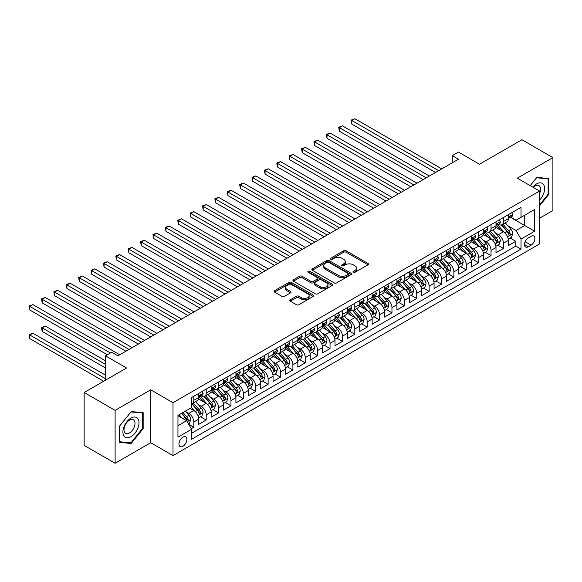 <?xml version="1.0" encoding="UTF-8"?>
<svg xmlns="http://www.w3.org/2000/svg" width="582" height="582" viewBox="0 0 582 582"><rect width="100%" height="100%" fill="white"/><g stroke="black" fill="none" stroke-linecap="round" stroke-linejoin="round"><path stroke-width="0.87" d="M353.361 272.289A1.2 0.698 0 0 0 355.064 272.289L367.977 264.832A1.717 0.989 0 0 0 368.479 264.126A1.717 0.989 0 0 0 367.977 263.428L346.094 250.791A1.717 0.989 0 0 0 343.664 250.791L330.751 258.248A1.2 0.698 0 0 0 330.394 258.743A1.2 0.698 0 0 0 330.751 259.23A1.2 0.698 0 0 0 332.453 259.23L334.119 258.27A5.5 3.179 0 0 1 341.903 258.27L343.729 259.317A5.5 3.179 0 0 1 345.337 261.565A5.5 3.179 0 0 1 343.729 263.813L342.056 264.781A1.2 0.698 0 0 0 341.699 265.268A1.2 0.698 0 0 0 342.056 265.763A1.2 0.698 0 0 0 343.758 265.763L345.424 264.795A5.5 3.179 0 0 1 353.209 264.795L355.035 265.85A5.5 3.179 0 0 1 356.642 268.091A5.5 3.179 0 0 1 355.035 270.339L353.361 271.307A1.2 0.698 0 0 0 353.005 271.794A1.2 0.698 0 0 0 353.361 272.289L353.361 271.307M182.915 446.299A5.602 3.237 120 0 0 186.575 441.36A5.602 3.237 120 0 0 185.716 436.871A5.602 3.237 120 0 0 182.915 437.147A5.602 3.237 120 0 0 179.256 442.087A5.602 3.237 120 0 0 180.114 446.576A5.602 3.237 120 0 0 182.915 446.299M290.302 299.781A1.717 0.989 0 0 0 289.792 300.487A1.717 0.989 0 0 0 290.302 301.185L296.442 304.728A1.717 0.989 0 0 0 298.872 304.728L313.211 296.449A1.717 0.989 0 0 0 313.72 295.743A1.717 0.989 0 0 0 313.211 295.045L291.335 282.408A1.717 0.989 0 0 0 288.905 282.408L274.558 290.694A1.717 0.989 0 0 0 274.057 291.393A1.717 0.989 0 0 0 274.558 292.099L281.972 296.376A1.717 0.989 0 0 0 284.402 296.376L290.542 292.833A1.717 0.989 0 0 0 291.044 292.135A1.717 0.989 0 0 0 290.542 291.429L286.868 289.305A4.598 2.655 0 0 1 285.522 287.428A4.598 2.655 0 0 1 288.359 284.976A4.598 2.655 0 0 1 293.372 285.551L307.776 293.866A4.598 2.655 0 0 1 309.122 295.743A4.598 2.655 0 0 1 306.285 298.202A4.598 2.655 0 0 1 301.272 297.62L298.872 296.238A1.717 0.989 0 0 0 296.442 296.238L290.302 299.781L290.302 301.185L296.442 297.664L296.442 296.238M539.587 218.214L552.9 210.524L552.9 157.613L521.938 139.738L479.524 164.226L458.471 152.077L452.279 155.649L458.471 159.221L117.899 355.849L111.708 352.277L105.509 355.849L105.509 380.162M115.112 410.368L115.112 463.279L150.716 442.727L150.716 389.816L115.112 410.368L84.15 392.494L126.563 368.006L105.509 355.849M150.716 389.816L173.007 402.686L539.587 191.042L539.587 243.953L173.007 455.597L173.007 402.686M552.9 157.613L517.296 178.172L539.587 191.042M334.243 282.903A1.717 0.989 0 0 0 336.672 282.903L351.019 274.624A1.717 0.989 0 0 0 351.521 273.918A1.717 0.989 0 0 0 351.019 273.22L329.136 260.583A1.717 0.989 0 0 0 326.706 260.583L312.359 268.862A1.717 0.989 0 0 0 311.857 269.568A1.717 0.989 0 0 0 312.359 270.266L334.243 282.903M308.649 272.551A1.2 0.698 0 0 1 309.871 272.718L332.096 285.544L317.772 293.815A1.717 0.989 0 0 1 315.342 293.815L293.459 281.186L299.599 277.665L299.599 276.232L293.459 279.782A1.717 0.989 0 0 0 292.957 280.48A1.717 0.989 0 0 0 293.459 281.186L293.459 279.782M299.599 277.665A1.717 0.989 0 0 1 302.029 277.665L302.029 276.232A1.717 0.989 0 0 0 299.599 276.232M302.029 276.232L310.904 281.361A1.717 0.989 0 0 0 313.334 281.361L317.408 279.004A1.717 0.989 0 0 0 317.91 278.305A1.717 0.989 0 0 0 317.408 277.607L308.169 272.267A1.2 0.698 0 0 1 307.82 271.779A1.2 0.698 0 0 1 308.562 271.139A1.2 0.698 0 0 1 309.871 271.285L332.118 284.132A1.717 0.989 0 0 1 332.62 284.831A1.717 0.989 0 0 1 332.118 285.536L332.118 284.132M115.112 463.279L84.15 445.405L84.15 392.494M191.245 428.694L193.813 427.21L188.677 424.242M185.753 411.612L188.859 413.409A7.006 4.045 60 0 1 193.813 421.986L198.768 419.127L198.768 424.351L206.195 420.058L200.564 416.807M198.135 404.461L201.241 406.258A7.006 4.045 60 0 1 206.195 414.842L211.15 411.983L211.15 417.199L218.585 412.907L212.947 409.655M210.517 397.317L213.63 399.107A7.006 4.045 60 0 1 218.585 407.691L223.539 404.832L223.539 410.048L230.967 405.756L225.329 402.504M222.906 390.166L226.012 391.962A7.006 4.045 60 0 1 230.967 400.54L235.921 397.681L235.921 402.897L243.349 398.612L237.718 395.353M235.288 383.014L238.394 384.811A7.006 4.045 60 0 1 243.349 393.388L248.303 390.529L248.303 395.745L255.738 391.46L250.1 388.209M247.67 375.863L250.784 377.66A7.006 4.045 60 0 1 255.738 386.237L260.692 383.378L260.692 388.601L268.12 384.309L262.482 381.057M260.059 368.712L263.166 370.508A7.006 4.045 60 0 1 268.12 379.086L273.074 376.227L273.074 381.45L280.502 377.158L274.871 373.906M272.441 361.56L275.548 363.357A7.006 4.045 60 0 1 280.502 371.942L285.456 369.083L285.456 374.299L292.892 370.007L287.253 366.755M284.824 354.416L287.937 356.206A7.006 4.045 60 0 1 292.892 364.79L297.846 361.931L297.846 367.147L305.274 362.855L299.635 359.603M297.213 347.265L300.319 349.062A7.006 4.045 60 0 1 305.274 357.639L310.228 354.78L310.228 359.996L317.656 355.711L312.025 352.452M309.595 340.114L312.701 341.91A7.006 4.045 60 0 1 317.656 350.488L322.61 347.629L322.61 352.852L330.045 348.56L324.407 345.308M321.977 332.962L325.091 334.759A7.006 4.045 60 0 1 330.045 343.336L334.999 340.477L334.999 345.701L342.427 341.408L336.789 338.157M334.366 325.811L337.473 327.608A7.006 4.045 60 0 1 342.427 336.192L347.381 333.326L347.381 338.549L354.809 334.257L349.178 331.005M346.748 318.66L349.855 320.456A7.006 4.045 60 0 1 354.809 329.041L359.763 326.182L359.763 331.398L367.198 327.106L361.56 323.854M359.13 311.516L362.244 313.305A7.006 4.045 60 0 1 367.198 321.89L372.153 319.031L372.153 324.247L379.58 319.954L373.942 316.703M371.52 304.364L374.626 306.161A7.006 4.045 60 0 1 379.58 314.738L384.535 311.879L384.535 317.095L391.962 312.81L386.332 309.551M383.902 297.213L387.008 299.01A7.006 4.045 60 0 1 391.962 307.587L396.917 304.728L396.917 309.951L404.352 305.659L398.714 302.407M396.284 290.062L399.398 291.858A7.006 4.045 60 0 1 404.352 300.436L409.299 297.577L409.299 302.8L416.734 298.508L411.096 295.256M408.673 282.91L411.78 284.707A7.006 4.045 60 0 1 416.734 293.292L421.688 290.425L421.688 295.649L429.116 291.356L423.485 288.105M421.055 275.766L424.162 277.556A7.006 4.045 60 0 1 429.116 286.14L434.07 283.281L434.07 288.497L441.505 284.205L435.867 280.953M433.437 268.615L436.551 270.404A7.006 4.045 60 0 1 441.505 278.989L446.452 276.13L446.452 281.346L453.887 277.061L448.249 273.802M445.827 261.464L448.933 263.26A7.006 4.045 60 0 1 453.887 271.838L458.842 268.979L458.842 274.195L466.269 269.91L460.638 266.651M458.209 254.312L461.315 256.109A7.006 4.045 60 0 1 466.269 264.686L471.224 261.827L471.224 267.051L478.659 262.758L473.021 259.507M470.591 247.161L473.704 248.958A7.006 4.045 60 0 1 478.659 257.535L483.606 254.676L483.606 259.899L491.041 255.607L485.403 252.355M482.98 240.01L486.086 241.806A7.006 4.045 60 0 1 491.041 250.391L495.995 247.525L495.995 252.748L503.423 248.456L503.423 243.24A7.006 4.045 -120 0 0 498.468 234.655L495.362 232.865M497.792 245.204L503.423 248.456M198.768 419.127A7.006 4.045 -120 0 0 193.813 410.55L190.096 408.404M211.15 411.983A7.006 4.045 -120 0 0 206.195 403.399L198.542 398.976M223.539 404.832A7.006 4.045 -120 0 0 218.585 396.247L210.924 391.824M235.921 397.681A7.006 4.045 -120 0 0 230.967 389.096L223.306 384.68M248.303 390.529A7.006 4.045 -120 0 0 243.349 381.952L235.695 377.529M260.692 383.378A7.006 4.045 -120 0 0 255.738 374.801L248.078 370.378M273.074 376.227A7.006 4.045 -120 0 0 268.12 367.649L260.46 363.226M285.456 369.083A7.006 4.045 -120 0 0 280.502 360.498L272.849 356.075M297.846 361.931A7.006 4.045 -120 0 0 292.892 353.347L285.231 348.924M310.228 354.78A7.006 4.045 -120 0 0 305.274 346.195L297.613 341.78M322.61 347.629A7.006 4.045 -120 0 0 317.656 339.051L309.995 334.628M334.999 340.477A7.006 4.045 -120 0 0 330.045 331.9L322.384 327.477M347.381 333.326A7.006 4.045 -120 0 0 342.427 324.749L334.766 320.326M359.763 326.182A7.006 4.045 -120 0 0 354.809 317.597L347.148 313.174M372.153 319.031A7.006 4.045 -120 0 0 367.198 310.446L359.538 306.023M384.535 311.879A7.006 4.045 -120 0 0 379.58 303.295L371.92 298.879M396.917 304.728A7.006 4.045 -120 0 0 391.962 296.151L384.302 291.728M409.299 297.577A7.006 4.045 -120 0 0 404.352 288.999L396.691 284.576M421.688 290.425A7.006 4.045 -120 0 0 416.734 281.848L409.073 277.425M434.07 283.281A7.006 4.045 -120 0 0 429.116 274.697L421.455 270.274M446.452 276.13A7.006 4.045 -120 0 0 441.505 267.545L433.845 263.129M458.842 268.979A7.006 4.045 -120 0 0 453.887 260.394L446.227 255.978M471.224 261.827A7.006 4.045 -120 0 0 466.269 253.25L458.609 248.827M483.606 254.676A7.006 4.045 -120 0 0 478.659 246.099L470.998 241.675M495.995 247.525A7.006 4.045 -120 0 0 491.041 238.947L483.38 234.524M531.039 236.299L528.318 237.878A5.427 3.136 120 0 0 524.768 242.658A5.427 3.136 120 0 0 525.604 247.008A5.427 3.136 120 0 0 528.318 246.739L531.039 245.168A5.427 3.136 120 0 0 534.589 240.381A5.427 3.136 120 0 0 533.759 236.03A5.427 3.136 120 0 0 531.039 236.299M177.961 425.711L186.633 420.706L191.587 429.283L191.587 439.294L521.014 249.103L521.014 239.093L516.059 230.508L507.744 225.714M191.587 429.283L177.961 437.147L177.961 415.41L191.587 407.546L191.587 397.535L521.014 207.345L521.014 217.355L534.632 209.491L534.632 231.229L521.014 239.093M201.176 395.927L201.241 395.964A7.006 4.045 60 0 0 204.748 396.313L209.702 393.447A7.006 4.045 -120 0 0 211.15 390.246L211.15 386.237M213.565 388.776L213.63 388.812A7.006 4.045 60 0 0 217.13 389.162L222.084 386.303A7.006 4.045 -120 0 0 223.539 383.094L223.539 379.086M225.947 381.625L226.012 381.661A7.006 4.045 60 0 0 229.519 382.01L234.466 379.151A7.006 4.045 -120 0 0 235.921 375.943L235.921 371.942M238.329 374.473L238.394 374.51A7.006 4.045 60 0 0 241.901 374.859L246.855 372A7.006 4.045 -120 0 0 248.303 368.792L248.303 364.79M250.718 367.322L250.784 367.366A7.006 4.045 60 0 0 254.283 367.708L259.237 364.849A7.006 4.045 -120 0 0 260.692 361.64L260.692 357.639M263.1 360.178L263.166 360.214A7.006 4.045 60 0 0 266.672 360.556L271.619 357.697A7.006 4.045 -120 0 0 273.074 354.496L273.074 350.488M275.482 353.027L275.548 353.063A7.006 4.045 60 0 0 279.054 353.412L284.009 350.553A7.006 4.045 -120 0 0 285.456 347.345L285.456 343.336M287.872 345.875L287.937 345.912A7.006 4.045 60 0 0 291.437 346.261L296.391 343.402A7.006 4.045 -120 0 0 297.846 340.194L297.846 336.185M300.254 338.724L300.319 338.76A7.006 4.045 60 0 0 303.819 339.11L308.773 336.25A7.006 4.045 -120 0 0 310.228 333.042L310.228 329.041M312.636 331.573L312.701 331.609A7.006 4.045 60 0 0 316.208 331.958L321.162 329.099A7.006 4.045 -120 0 0 322.61 325.891L322.61 321.89M325.025 324.421L325.091 324.465A7.006 4.045 60 0 0 328.59 324.807L333.544 321.948A7.006 4.045 -120 0 0 334.999 318.74L334.999 314.738M337.407 317.277L337.473 317.314A7.006 4.045 60 0 0 340.972 317.656L345.926 314.797A7.006 4.045 -120 0 0 347.381 311.596L347.381 307.587M349.789 310.126L349.855 310.162A7.006 4.045 60 0 0 353.361 310.512L358.316 307.652A7.006 4.045 -120 0 0 359.763 304.444L359.763 300.436M362.179 302.975L362.244 303.011A7.006 4.045 60 0 0 365.743 303.36L370.698 300.501A7.006 4.045 -120 0 0 372.153 297.293L372.153 293.284M374.561 295.823L374.626 295.86A7.006 4.045 60 0 0 378.125 296.209L383.08 293.35A7.006 4.045 -120 0 0 384.535 290.142L384.535 286.14M386.943 288.672L387.008 288.708A7.006 4.045 60 0 0 390.515 289.058L395.469 286.199A7.006 4.045 -120 0 0 396.917 282.99L396.917 278.989M399.332 281.521L399.398 281.564A7.006 4.045 60 0 0 402.897 281.906L407.851 279.047A7.006 4.045 -120 0 0 409.299 275.839L409.299 271.838M411.714 274.377L411.78 274.413A7.006 4.045 60 0 0 415.279 274.762L420.233 271.896A7.006 4.045 -120 0 0 421.688 268.695L421.688 264.686M424.096 267.225L424.162 267.262A7.006 4.045 60 0 0 427.668 267.611L432.622 264.752A7.006 4.045 -120 0 0 434.07 261.544L434.07 257.535M436.485 260.074L436.551 260.11A7.006 4.045 60 0 0 440.05 260.46L445.004 257.6A7.006 4.045 -120 0 0 446.452 254.392L446.452 250.384M448.868 252.923L448.933 252.959A7.006 4.045 60 0 0 452.432 253.308L457.387 250.449A7.006 4.045 -120 0 0 458.842 247.241L458.842 243.24M461.25 245.771L461.315 245.808A7.006 4.045 60 0 0 464.822 246.157L469.776 243.298A7.006 4.045 -120 0 0 471.224 240.09L471.224 236.088M473.639 238.627L473.704 238.664A7.006 4.045 60 0 0 477.204 239.006L482.158 236.147A7.006 4.045 -120 0 0 483.606 232.938L483.606 228.937M486.021 231.476L486.086 231.512A7.006 4.045 60 0 0 489.586 231.862L494.54 228.995A7.006 4.045 -120 0 0 495.995 225.794L495.995 221.786M191.587 433.284L515.812 246.099L515.812 241.304L508.377 245.597L508.377 240.381A7.006 4.045 -120 0 0 503.423 231.796L495.762 227.373M498.403 224.325L498.468 224.361A7.006 4.045 -120 0 0 501.975 224.71A7.006 4.045 -120 0 0 503.423 221.502L503.423 217.493M501.975 224.71L506.929 221.851A7.006 4.045 -120 0 0 508.377 218.643L508.377 214.634M193.813 396.247L193.813 400.256A7.006 4.045 60 0 1 192.366 403.457A7.006 4.045 60 0 1 191.587 403.741M192.366 403.457L197.313 400.598A7.006 4.045 -120 0 0 198.768 397.39L198.768 393.388M206.195 389.096L206.195 393.105A7.006 4.045 60 0 1 204.748 396.313M218.585 381.952L218.585 385.953A7.006 4.045 60 0 1 217.13 389.162M230.967 374.801L230.967 378.802A7.006 4.045 60 0 1 229.519 382.01M243.349 367.649L243.349 371.651A7.006 4.045 60 0 1 241.901 374.859M255.738 360.498L255.738 364.499A7.006 4.045 60 0 1 254.283 367.708M268.12 353.347L268.12 357.355A7.006 4.045 60 0 1 266.672 360.556M280.502 346.195L280.502 350.204A7.006 4.045 60 0 1 279.054 353.412M292.892 339.051L292.892 343.053A7.006 4.045 60 0 1 291.437 346.261M305.274 331.9L305.274 335.901A7.006 4.045 60 0 1 303.819 339.11M317.656 324.749L317.656 328.75A7.006 4.045 60 0 1 316.208 331.958M330.045 317.597L330.045 321.599A7.006 4.045 60 0 1 328.59 324.807M342.427 310.446L342.427 314.455A7.006 4.045 60 0 1 340.972 317.656M354.809 303.295L354.809 307.303A7.006 4.045 60 0 1 353.361 310.512M367.198 296.151L367.198 300.152A7.006 4.045 60 0 1 365.743 303.36M379.58 288.999L379.58 293.001A7.006 4.045 60 0 1 378.125 296.209M391.962 281.848L391.962 285.849A7.006 4.045 60 0 1 390.515 289.058M404.352 274.697L404.352 278.698A7.006 4.045 60 0 1 402.897 281.906M416.734 267.545L416.734 271.554A7.006 4.045 60 0 1 415.279 274.762M429.116 260.394L429.116 264.403A7.006 4.045 60 0 1 427.668 267.611M441.505 253.25L441.505 257.251A7.006 4.045 60 0 1 440.05 260.46M453.887 246.099L453.887 250.1A7.006 4.045 60 0 1 452.432 253.308M466.269 238.947L466.269 242.949A7.006 4.045 60 0 1 464.822 246.157M478.659 231.796L478.659 235.805A7.006 4.045 60 0 1 477.204 239.006M491.041 224.645L491.041 228.653A7.006 4.045 60 0 1 489.586 231.862M491.041 250.391L491.041 255.607M478.659 257.535L478.659 262.758M466.269 264.686L466.269 269.91M453.887 271.838L453.887 277.061M441.505 278.989L441.505 284.205M429.116 286.14L429.116 291.356M416.734 293.292L416.734 298.508M404.352 300.436L404.352 305.659M391.962 307.587L391.962 312.81M379.58 314.738L379.58 319.954M367.198 321.89L367.198 327.106M354.809 329.041L354.809 334.257M342.427 336.192L342.427 341.408M330.045 343.336L330.045 348.56M317.656 350.488L317.656 355.711M305.274 357.639L305.274 362.855M292.892 364.79L292.892 370.007M280.502 371.942L280.502 377.158M268.12 379.086L268.12 384.309M255.738 386.237L255.738 391.46M243.349 393.388L243.349 398.612M230.967 400.54L230.967 405.756M218.585 407.691L218.585 412.907M206.195 414.842L206.195 420.058M193.813 421.986L193.813 427.21M186.633 420.706L177.961 415.701M516.059 230.508L524.724 225.503L524.724 215.209L534.632 209.491M510.545 217.319L534.632 231.229M510.792 217.173L516.059 220.214L521.014 217.355M150.716 442.727L173.007 455.597M452.279 155.649L452.279 162.8M510.174 238.053L515.812 241.304M515.812 246.099L521.014 249.103M539.587 205.832L548.753 194.432L548.753 178.499L536.8 177.43L530.209 185.629M119.259 442.4L131.212 443.462L143.157 428.599L143.157 412.667L131.212 411.598L119.259 426.461L119.259 442.4M548.135 194.075L548.753 194.432M142.539 428.243L143.157 428.599M129.946 442.735L131.212 443.462M353.841 272.456L355.035 271.772A5.5 3.179 0 0 0 356.642 269.524L356.642 268.091M345.337 261.565L345.337 262.999A5.5 3.179 0 0 1 343.729 265.239L342.536 265.93M367.977 263.428L367.977 264.832L346.094 252.224A1.717 0.989 0 0 0 343.664 252.224L331.231 259.405M350.997 274.631L329.136 262.016A1.717 0.989 0 0 0 326.706 262.016L312.389 270.281M347.978 274.413A1.2 0.698 0 0 0 348.334 273.918A1.2 0.698 0 0 0 347.978 273.431L328.772 262.337A1.2 0.698 0 0 0 327.069 262.337L325.309 263.355A5.5 3.179 0 0 0 323.701 265.603A5.5 3.179 0 0 0 325.309 267.851L338.44 275.424A5.5 3.179 0 0 0 346.217 275.424L347.978 274.413L347.978 275.839A1.2 0.698 0 0 0 348.334 275.351L348.334 273.918M323.701 265.603L323.701 267.029A5.5 3.179 0 0 0 325.309 269.277L325.309 267.851M347.978 275.839L346.217 276.857A5.5 3.179 0 0 1 338.44 276.857L325.309 269.277M302.029 277.665L310.904 282.787A1.717 0.989 0 0 0 313.334 282.787L317.408 280.437A1.717 0.989 0 0 0 317.91 279.738L317.91 278.305M320.115 286.671A4.598 2.655 0 0 0 325.127 287.253A4.598 2.655 0 0 0 327.964 284.794A4.598 2.655 0 0 0 326.618 282.917L321.54 279.993A1.717 0.989 0 0 0 319.111 279.993L315.037 282.343A1.717 0.989 0 0 0 314.535 283.041A1.717 0.989 0 0 0 315.037 283.747L320.115 286.671L320.115 288.105A4.598 2.655 0 0 0 325.127 288.679A4.598 2.655 0 0 0 327.964 286.228L327.964 284.794M314.535 283.041L314.535 284.474A1.717 0.989 0 0 0 315.037 285.173L315.037 283.747M320.115 288.105L315.037 285.173M309.122 295.743L309.122 297.176A4.598 2.655 0 0 1 306.285 299.628A4.598 2.655 0 0 1 301.272 299.053L298.872 297.664A1.717 0.989 0 0 0 296.442 297.664M285.522 287.428L285.522 288.861A4.598 2.655 0 0 0 286.868 290.738L286.868 289.305M290.52 292.848L286.868 290.738M313.189 296.464L291.335 283.841A1.717 0.989 0 0 0 288.905 283.841L274.58 292.106M508.275 239.151L511.476 237.303L512.713 233.724A4.641 2.677 -120 0 0 510.901 229.366L505.249 222.819M504.114 232.247L497.646 224.761M500.433 230.072L496.679 225.721A11.123 6.424 -120 0 0 496.337 225.336M351.775 152.68L410.79 186.749L327.011 138.378L327.011 134.806L330.103 133.016L416.981 183.177M501.342 224.958L507.068 231.585A4.641 2.677 60 0 1 508.719 234.786C509.417 235.717 509.912 235.434 510.203 233.928A4.641 2.677 -120 0 0 508.552 230.727L502.892 224.179M501.677 224.848L507.831 231.971A2.364 1.368 60 0 1 508.421 232.895L510.203 233.928M508.719 234.786L509.061 235.332M511.658 212.743L512.713 214.562A4.641 2.677 60 0 1 511.753 216.62L509.396 217.974A4.641 2.677 -120 0 0 510.203 216.911L510.108 216.497M438.653 170.664L351.775 120.503L354.875 118.721L441.753 168.875M508.53 218.192L508.552 218.192A4.641 2.677 -120 0 0 509.396 217.974M509.606 216.562L510.203 216.911C509.912 216.206 509.417 216.497 508.719 217.763A4.641 2.677 60 0 1 508.377 218.425M435.554 172.454L351.775 124.082L351.775 120.503L351.099 120.11L354.875 118.721M351.775 124.082L351.099 120.11M539.587 200.077A11.385 6.569 120 0 0 544.454 186.873A11.385 6.569 120 0 0 536.553 183.927A11.385 6.569 120 0 0 532.821 187.135M539.587 193.45A7.792 4.503 120 0 0 538.983 185.629A7.792 4.503 120 0 0 535.084 186.014A7.792 4.503 120 0 0 533.287 187.404M530.238 185.643L536.553 177.786L548.135 178.82L548.135 194.257L539.587 204.886M547.364 178.376L548.135 178.82M137.934 428.01A11.385 6.569 120 0 0 134.988 417.018A11.385 6.569 120 0 0 123.988 426.766A11.385 6.569 120 0 0 126.934 437.759A11.385 6.569 120 0 0 137.934 428.01M134.267 426.97A7.792 4.503 120 0 0 133.394 419.789A7.792 4.503 120 0 0 124.723 426.119A7.792 4.503 120 0 0 125.603 433.292A7.792 4.503 120 0 0 134.267 426.97M119.383 441.796L119.383 426.351L130.965 411.947L142.539 412.98L142.539 428.425L130.965 442.829L119.259 441.723M141.775 412.543L142.539 412.98M495.886 246.302L499.087 244.455L500.331 240.875A4.641 2.677 -120 0 0 498.519 236.518L492.859 229.97M491.725 239.398L485.264 231.912M488.051 237.223L484.297 232.873A11.123 6.424 -120 0 0 483.948 232.487M339.393 159.832L398.401 193.901L314.622 145.529L314.622 141.957L317.721 140.167L404.599 190.329M488.96 232.109L494.678 238.736A4.641 2.677 60 0 1 496.337 241.93C497.035 242.869 497.53 242.578 497.821 241.079A4.641 2.677 -120 0 0 496.17 237.878L490.51 231.33M489.295 232L495.442 239.122A2.364 1.368 60 0 1 496.039 240.046L497.821 241.079M496.337 241.93L496.672 242.483M483.504 253.454L486.705 251.606L487.942 248.027A4.641 2.677 -120 0 0 486.137 243.669L480.477 237.121M479.342 246.55L472.875 239.064M475.661 244.367L471.907 240.024A11.123 6.424 -120 0 0 471.566 239.638M327.011 166.983L386.019 201.052L302.24 152.68L302.24 149.108L305.332 147.319L392.21 197.48M476.571 239.26L482.296 245.888A4.641 2.677 60 0 1 483.955 249.081C484.646 250.02 485.141 249.729 485.439 248.223A4.641 2.677 -120 0 0 483.78 245.029L478.128 238.475M476.913 239.151L483.06 246.273A2.364 1.368 60 0 1 483.657 247.197L485.439 248.223M483.955 249.081L484.289 249.634M471.122 260.598L474.323 258.75L475.559 255.178A4.641 2.677 -120 0 0 473.748 250.82L468.095 244.265M466.96 253.701L460.493 246.215M463.279 251.519L459.525 247.175A11.123 6.424 -120 0 0 459.183 246.79M314.622 174.134L373.637 208.203L289.858 159.832L289.858 156.26L292.95 154.47L379.828 204.624M464.189 246.412L469.914 253.039A4.641 2.677 60 0 1 471.566 256.233C472.264 257.164 472.759 256.88 473.05 255.374A4.641 2.677 -120 0 0 471.398 252.181L465.738 245.626M464.523 246.302L470.678 253.425A2.364 1.368 60 0 1 471.274 254.349L473.05 255.374M471.566 256.233L471.907 256.786M458.732 267.749L461.933 265.901L463.177 262.329A4.641 2.677 -120 0 0 461.366 257.972L455.706 251.417M454.571 260.852L448.111 253.366M450.897 258.67L447.143 254.327A11.123 6.424 -120 0 0 446.794 253.934M302.24 181.278L361.247 215.355L277.469 166.983L277.469 163.404L280.568 161.621L367.446 211.775M451.807 253.563L457.525 260.183A4.641 2.677 60 0 1 459.183 263.384C459.882 264.315 460.377 264.032 460.668 262.526A4.641 2.677 -120 0 0 459.016 259.332L453.356 252.777M452.141 253.454L458.289 260.569A2.364 1.368 60 0 1 458.885 261.5L460.668 262.526M459.183 263.384L459.518 263.937M499.276 219.894L500.331 221.713A4.641 2.677 60 0 1 499.363 223.772L497.013 225.125A4.641 2.677 -120 0 0 497.821 224.055L497.726 223.648M426.271 177.816L339.393 127.654L342.485 125.865L429.363 176.026M496.148 225.343L496.17 225.343A4.641 2.677 -120 0 0 497.013 225.125M497.224 223.714L497.821 224.055C497.53 223.357 497.035 223.648 496.337 224.914A4.641 2.677 60 0 1 495.995 225.576M423.172 179.598L339.393 131.234L339.393 127.654L338.709 127.262L342.485 125.865M339.393 131.234L338.709 127.262M486.894 227.045L487.942 228.864A4.641 2.677 60 0 1 486.981 230.916L484.631 232.276A4.641 2.677 -120 0 0 485.439 231.207L485.337 230.799M413.882 184.967L326.327 134.413L330.103 133.016M483.766 232.494L483.78 232.494A4.641 2.677 -120 0 0 484.631 232.276M484.835 230.865L485.439 231.207C485.148 230.508 484.653 230.792 483.955 232.065A4.641 2.677 60 0 1 483.606 232.727M327.011 138.378L326.327 134.413M474.505 234.19L475.559 236.016A4.641 2.677 60 0 1 474.599 238.067L472.242 239.428A4.641 2.677 -120 0 0 473.05 238.358L472.955 237.943M401.5 192.111L313.945 141.564L317.721 140.167M471.376 239.646L471.398 239.646A4.641 2.677 -120 0 0 472.242 239.428M472.453 238.009L473.05 238.358C472.759 237.66 472.264 237.943 471.566 239.217A4.641 2.677 60 0 1 471.224 239.879M314.622 145.529L313.945 141.564M462.123 241.341L463.177 243.167A4.641 2.677 60 0 1 462.21 245.218L459.86 246.579A4.641 2.677 -120 0 0 460.668 245.509L460.573 245.095M389.118 199.262L301.556 148.716L305.332 147.319M458.994 246.797L459.016 246.797A4.641 2.677 -120 0 0 459.86 246.579M460.071 245.16L460.668 245.509C460.377 244.811 459.882 245.095 459.183 246.368A4.641 2.677 60 0 1 458.842 247.03M302.24 152.68L301.556 148.716M446.35 274.9L449.551 273.053L450.788 269.481A4.641 2.677 -120 0 0 448.984 265.123L443.324 258.568M442.189 268.004L435.722 260.51M438.508 265.821L434.754 261.478A11.123 6.424 -120 0 0 434.412 261.085M289.858 188.43L348.865 222.499L265.086 174.134L265.086 170.555L268.178 168.765L355.056 218.927M439.417 260.707L445.143 267.334A4.641 2.677 60 0 1 446.801 270.535C447.493 271.467 447.987 271.183 448.286 269.677A4.641 2.677 -120 0 0 446.627 266.476L440.974 259.928M439.759 260.605L445.907 267.72A2.364 1.368 60 0 1 446.503 268.644L448.286 269.677M446.801 270.535L447.136 271.081M449.741 248.492L450.788 250.318A4.641 2.677 60 0 1 449.828 252.37L447.478 253.73A4.641 2.677 -120 0 0 448.286 252.661L448.184 252.246M376.729 206.414L289.174 155.86L292.95 154.47M446.612 253.948L446.627 253.948A4.641 2.677 -120 0 0 447.478 253.73M447.682 252.312L448.286 252.661C447.995 251.962 447.5 252.246 446.801 253.519A4.641 2.677 60 0 1 446.452 254.174M289.858 159.832L289.174 155.86M433.968 282.052L437.169 280.204L438.406 276.625A4.641 2.677 -120 0 0 436.595 272.267L430.942 265.719M429.807 275.148L423.34 267.662M426.126 272.973L422.372 268.622A11.123 6.424 -120 0 0 422.03 268.237M277.469 195.581L336.483 229.65L252.704 181.278L252.704 177.706L255.796 175.917L342.674 226.078M427.035 267.858L432.761 274.486A4.641 2.677 60 0 1 434.412 277.687C435.11 278.618 435.605 278.334 435.896 276.828A4.641 2.677 -120 0 0 434.245 273.627L428.585 267.08M427.37 267.749L433.525 274.871A2.364 1.368 60 0 1 434.121 275.795L435.896 276.828M434.412 277.687L434.754 278.232M437.351 255.643L438.406 257.462A4.641 2.677 60 0 1 437.446 259.521L435.089 260.874A4.641 2.677 -120 0 0 435.896 259.812L435.802 259.397M364.347 213.565L276.792 163.011L280.568 161.621M434.223 261.092L434.245 261.092A4.641 2.677 -120 0 0 435.089 260.874M435.3 259.463L435.896 259.812C435.605 259.106 435.11 259.397 434.412 260.663A4.641 2.677 60 0 1 434.07 261.325M277.469 166.983L276.792 163.011M421.586 289.203L424.78 287.355L426.024 283.776A4.641 2.677 -120 0 0 424.213 279.418L418.553 272.871M417.418 282.299L410.957 274.813M413.744 280.124L409.99 275.773A11.123 6.424 -120 0 0 409.641 275.388M265.086 202.732L324.094 236.801L240.315 188.43L240.315 184.858L243.414 183.068L330.292 233.229M414.653 275.01L420.371 281.637A4.641 2.677 60 0 1 422.03 284.831C422.728 285.769 423.223 285.478 423.514 283.98A4.641 2.677 -120 0 0 421.863 280.779L416.203 274.231M414.988 274.9L421.135 282.023A2.364 1.368 60 0 1 421.732 282.947L423.514 283.98M422.03 284.831L422.365 285.384M424.969 262.795L426.024 264.614A4.641 2.677 60 0 1 425.064 266.672L422.707 268.026A4.641 2.677 -120 0 0 423.514 266.956L423.42 266.549M351.965 220.716L264.403 170.162L268.178 168.765M421.841 268.244L421.863 268.244A4.641 2.677 -120 0 0 422.707 268.026M422.918 266.614L423.514 266.956C423.223 266.258 422.728 266.549 422.03 267.815A4.641 2.677 60 0 1 421.688 268.477M265.086 174.134L264.403 170.162M409.197 296.354L412.398 294.507L413.635 290.927A4.641 2.677 -120 0 0 411.83 286.57L406.171 280.022M405.036 289.45L398.568 281.964M401.354 287.268L397.601 282.925A11.123 6.424 -120 0 0 397.259 282.539M252.704 209.884L311.712 243.953L227.933 195.581L227.933 192.009L231.025 190.219L317.903 240.381M402.264 282.161L407.989 288.788A4.641 2.677 60 0 1 409.648 291.982C410.339 292.921 410.841 292.63 411.132 291.124A4.641 2.677 -120 0 0 409.473 287.93L403.821 281.375M402.606 282.052L408.753 289.174A2.364 1.368 60 0 1 409.35 290.098L411.132 291.124M409.648 291.982L409.983 292.535M412.587 269.946L413.635 271.765A4.641 2.677 60 0 1 412.674 273.816L410.325 275.177A4.641 2.677 -120 0 0 411.132 274.107L411.03 273.7M339.575 227.868L252.021 177.314L255.796 175.917M409.459 275.395L409.473 275.395A4.641 2.677 -120 0 0 410.325 275.177M410.528 273.766L411.132 274.107C410.841 273.409 410.346 273.693 409.648 274.966A4.641 2.677 60 0 1 409.299 275.628M252.704 181.278L252.021 177.314M396.815 303.498L400.016 301.651L401.253 298.079A4.641 2.677 -120 0 0 399.441 293.721L393.788 287.166M392.654 296.602L386.186 289.116M388.972 294.419L385.219 290.076A11.123 6.424 -120 0 0 384.877 289.69M240.315 217.035L299.33 251.104L215.551 202.732L215.551 199.153L218.643 197.371L305.521 247.525M389.882 289.312L395.607 295.94A4.641 2.677 60 0 1 397.259 299.133C397.957 300.065 398.452 299.781 398.743 298.275A4.641 2.677 -120 0 0 397.091 295.081L391.431 288.527M390.216 289.203L396.371 296.325A2.364 1.368 60 0 1 396.968 297.249L398.743 298.275M397.259 299.133L397.601 299.686M400.198 277.09L401.253 278.916A4.641 2.677 60 0 1 400.292 280.968L397.935 282.328A4.641 2.677 -120 0 0 398.743 281.259L398.648 280.844M327.193 235.012L239.638 184.465L243.414 183.068M397.07 282.546L397.091 282.546A4.641 2.677 -120 0 0 397.935 282.328M398.146 280.91L398.743 281.259C398.452 280.56 397.957 280.844 397.259 282.117A4.641 2.677 60 0 1 396.917 282.779M240.315 188.43L239.638 184.465M384.433 310.65L387.627 308.802L388.871 305.23A4.641 2.677 -120 0 0 387.059 300.872L381.399 294.317M380.272 303.753L373.804 296.26M376.59 301.571L372.836 297.227A11.123 6.424 -120 0 0 372.487 296.835M227.933 224.179L286.941 258.255L203.162 209.884L203.162 206.304L206.261 204.522L293.139 254.676M377.5 296.464L383.218 303.084A4.641 2.677 60 0 1 384.877 306.285C385.575 307.216 386.07 306.932 386.361 305.426A4.641 2.677 -120 0 0 384.709 302.233L379.049 295.678M377.834 296.354L383.982 303.469A2.364 1.368 60 0 1 384.578 304.401L386.361 305.426M384.877 306.285L385.211 306.838M387.816 284.242L388.871 286.068A4.641 2.677 60 0 1 387.91 288.119L385.553 289.48A4.641 2.677 -120 0 0 386.361 288.41L386.266 287.995M314.811 242.163L227.249 191.616L231.025 190.219M384.687 289.698L384.709 289.698A4.641 2.677 -120 0 0 385.553 289.48M385.764 288.061L386.361 288.41C386.07 287.712 385.575 287.995 384.877 289.269A4.641 2.677 60 0 1 384.535 289.931M227.933 195.581L227.249 191.616M372.043 317.801L375.244 315.953L376.481 312.381A4.641 2.677 -120 0 0 374.677 308.024L369.017 301.469M367.882 310.904L361.415 303.411M364.201 308.722L360.447 304.379A11.123 6.424 -120 0 0 360.105 303.986M215.551 231.33L274.558 265.399L190.78 217.035L190.78 213.456L193.871 211.666L280.75 261.827M365.11 303.608L370.836 310.235A4.641 2.677 60 0 1 372.495 313.436C373.186 314.367 373.688 314.084 373.979 312.578A4.641 2.677 -120 0 0 372.32 309.377L366.667 302.829M365.452 303.506L371.6 310.621A2.364 1.368 60 0 1 372.196 311.545L373.979 312.578M372.495 313.436L372.829 313.982M375.434 291.393L376.481 293.219A4.641 2.677 60 0 1 375.521 295.27L373.171 296.631A4.641 2.677 -120 0 0 373.979 295.561L373.877 295.147M302.422 249.314L214.867 198.76L218.643 197.371M372.305 296.849L372.32 296.842A4.641 2.677 -120 0 0 373.171 296.631M373.375 295.212L373.979 295.561C373.688 294.863 373.193 295.147 372.495 296.42A4.641 2.677 60 0 1 372.153 297.075M215.551 202.732L214.867 198.76M359.661 324.952L362.862 323.105L364.099 319.525A4.641 2.677 -120 0 0 362.288 315.168L356.635 308.62M355.5 318.048L349.033 310.562M351.819 315.873L348.065 311.523A11.123 6.424 -120 0 0 347.723 311.137M203.162 238.482L262.176 272.551L178.398 224.179L178.398 220.607L181.489 218.817L268.367 268.979M352.728 310.759L358.454 317.386A4.641 2.677 60 0 1 360.105 320.587C360.804 321.519 361.298 321.235 361.597 319.729A4.641 2.677 -120 0 0 359.938 316.528L354.278 309.98M353.063 310.65L359.218 317.772A2.364 1.368 60 0 1 359.814 318.696L361.597 319.729M360.105 320.587L360.447 321.133M363.044 298.544L364.099 300.363A4.641 2.677 60 0 1 363.139 302.422L360.782 303.775A4.641 2.677 -120 0 0 361.597 302.705L361.495 302.298M290.04 256.466L202.485 205.912L206.261 204.522M359.916 303.993L359.938 303.993A4.641 2.677 -120 0 0 360.782 303.775M360.993 302.364L361.597 302.705C361.298 302.007 360.804 302.298 360.105 303.564A4.641 2.677 60 0 1 359.763 304.226M203.162 209.884L202.485 205.912M347.279 332.104L350.473 330.256L351.717 326.677A4.641 2.677 -120 0 0 349.906 322.319L344.246 315.771M343.118 325.2L336.651 317.714M339.437 323.025L335.683 318.674A11.123 6.424 -120 0 0 335.334 318.289M190.78 245.633L249.787 279.702L166.008 231.33L166.008 227.758L169.107 225.969L255.985 276.13M340.346 317.91L346.064 324.538A4.641 2.677 60 0 1 347.723 327.731C348.422 328.67 348.916 328.379 349.207 326.873A4.641 2.677 -120 0 0 347.556 323.679L341.896 317.125M340.681 317.801L346.828 324.923A2.364 1.368 60 0 1 347.425 325.847L349.207 326.873M347.723 327.731L348.058 328.284M350.662 305.695L351.717 307.514A4.641 2.677 60 0 1 350.757 309.573L348.4 310.926A4.641 2.677 -120 0 0 349.207 309.857L349.113 309.449M277.658 263.617L190.096 213.063L193.871 211.666M347.534 311.144L347.556 311.144A4.641 2.677 -120 0 0 348.4 310.926M348.611 309.515L349.207 309.857C348.916 309.158 348.422 309.449 347.723 310.715A4.641 2.677 60 0 1 347.381 311.377M190.78 217.035L190.096 213.063M334.89 339.255L338.091 337.407L339.328 333.828A4.641 2.677 -120 0 0 337.524 329.47L331.864 322.923M330.729 332.351L324.261 324.865M327.048 330.169L323.294 325.825A11.123 6.424 -120 0 0 322.952 325.44M178.398 252.784L237.405 286.853L153.626 238.482L153.626 234.91L156.718 233.12L243.596 283.274M327.957 325.062L333.682 331.689A4.641 2.677 60 0 1 335.341 334.883C336.032 335.821 336.534 335.53 336.825 334.024A4.641 2.677 -120 0 0 335.167 330.831L329.514 324.276M328.299 324.952L334.446 332.075A2.364 1.368 60 0 1 335.043 332.999L336.825 334.024M335.341 334.883L335.676 335.436M338.28 312.847L339.328 314.666A4.641 2.677 60 0 1 338.368 316.717L336.018 318.078A4.641 2.677 -120 0 0 336.825 317.008L336.723 316.601M265.268 270.768L177.714 220.214L181.489 218.817M335.152 318.296L335.167 318.296A4.641 2.677 -120 0 0 336.018 318.078M336.221 316.666L336.825 317.008C336.534 316.31 336.04 316.593 335.341 317.867A4.641 2.677 60 0 1 334.999 318.529M178.398 224.179L177.714 220.214M322.508 346.399L325.709 344.551L326.946 340.979A4.641 2.677 -120 0 0 325.142 336.622L319.482 330.067M318.347 339.502L311.879 332.016M314.666 337.32L310.912 332.977A11.123 6.424 -120 0 0 310.57 332.591M166.008 259.936L225.023 294.005L141.244 245.633L141.244 242.054L144.336 240.271L231.214 290.425M315.575 332.213L321.3 338.84A4.641 2.677 60 0 1 322.952 342.034C323.65 342.965 324.145 342.682 324.443 341.176A4.641 2.677 -120 0 0 322.784 337.982L317.125 331.427M315.91 332.104L322.064 339.226A2.364 1.368 60 0 1 322.661 340.15L324.443 341.176M322.952 342.034L323.294 342.587M325.891 319.991L326.946 321.817A4.641 2.677 60 0 1 325.985 323.868L323.628 325.229A4.641 2.677 -120 0 0 324.443 324.159L324.341 323.745M252.886 277.912L165.332 227.366L169.107 225.969M322.763 325.447L322.784 325.447A4.641 2.677 -120 0 0 323.628 325.229M323.839 323.81L324.443 324.159C324.145 323.461 323.65 323.745 322.952 325.018A4.641 2.677 60 0 1 322.61 325.68M166.008 231.33L165.332 227.366M310.126 353.55L313.32 351.703L314.564 348.131A4.641 2.677 -120 0 0 312.752 343.773L307.092 337.218M305.965 346.654L299.497 339.161M302.284 344.471L298.53 340.128A11.123 6.424 -120 0 0 298.18 339.735M153.626 267.08L212.634 301.156L128.855 252.784L128.855 249.205L131.954 247.423L218.832 297.577M303.193 339.364L308.911 345.984A4.641 2.677 60 0 1 310.57 349.185C311.268 350.117 311.763 349.833 312.054 348.327A4.641 2.677 -120 0 0 310.402 345.133L304.742 338.579M303.528 339.255L309.675 346.37A2.364 1.368 60 0 1 310.271 347.301L312.054 348.327M310.57 349.185L310.904 349.738M313.509 327.142L314.564 328.968A4.641 2.677 60 0 1 313.603 331.02L311.246 332.38A4.641 2.677 -120 0 0 312.054 331.311L311.959 330.896M240.504 285.064L152.942 234.517L156.718 233.12M310.381 332.598L310.402 332.598A4.641 2.677 -120 0 0 311.246 332.38M311.457 330.962L312.054 331.311C311.763 330.612 311.268 330.896 310.57 332.169A4.641 2.677 60 0 1 310.228 332.831M153.626 238.482L152.942 234.517M297.737 360.702L300.938 358.854L302.174 355.282A4.641 2.677 -120 0 0 300.37 350.924L294.71 344.369M293.575 353.805L287.108 346.312M289.894 351.623L286.14 347.272A11.123 6.424 -120 0 0 285.798 346.887M141.244 274.231L200.252 308.3L116.473 259.936L116.473 256.356L119.572 254.567L206.443 304.728M290.804 346.508L296.529 353.136A4.641 2.677 60 0 1 298.188 356.337C298.879 357.268 299.381 356.984 299.672 355.478A4.641 2.677 -120 0 0 298.013 352.277L292.36 345.73M291.146 346.406L297.293 353.521A2.364 1.368 60 0 1 297.889 354.445L299.672 355.478M298.188 356.337L298.522 356.882M301.127 334.294L302.174 336.12A4.641 2.677 60 0 1 301.214 338.171L298.864 339.532A4.641 2.677 -120 0 0 299.672 338.462L299.57 338.047M228.115 292.215L140.56 241.661L144.336 240.271M297.999 339.743L298.013 339.743A4.641 2.677 -120 0 0 298.864 339.532M299.068 338.113L299.672 338.462C299.381 337.764 298.886 338.047 298.188 339.321A4.641 2.677 60 0 1 297.846 339.975M141.244 245.633L140.56 241.661M285.355 367.853L288.556 366.005L289.792 362.426A4.641 2.677 -120 0 0 287.988 358.068L282.328 351.521M281.193 360.949L274.726 353.463M277.512 358.774L273.758 354.423A11.123 6.424 -120 0 0 273.416 354.038M128.855 281.382L187.87 315.451L104.091 267.08L104.091 263.508L107.183 261.718L194.061 311.879M278.422 353.66L284.147 360.287A4.641 2.677 60 0 1 285.798 363.488C286.497 364.419 286.991 364.136 287.29 362.63A4.641 2.677 -120 0 0 285.631 359.429L279.971 352.881M278.756 353.55L284.911 360.673A2.364 1.368 60 0 1 285.507 361.597L287.29 362.63M285.798 363.488L286.14 364.034M288.737 341.445L289.792 343.264A4.641 2.677 60 0 1 288.832 345.322L286.475 346.676A4.641 2.677 -120 0 0 287.29 345.606L287.188 345.199M215.733 299.366L128.178 248.812L131.954 247.423M285.617 346.894L285.631 346.894A4.641 2.677 -120 0 0 286.475 346.676M286.686 345.264L287.29 345.606C286.991 344.908 286.497 345.199 285.798 346.465A4.641 2.677 60 0 1 285.456 347.127M128.855 252.784L128.178 248.812M272.973 375.004L276.166 373.157L277.41 369.577A4.641 2.677 -120 0 0 275.599 365.22L269.939 358.672M268.811 368.1L262.344 360.614M265.13 365.918L261.376 361.575A11.123 6.424 -120 0 0 261.027 361.189M116.473 288.534L175.48 322.603L91.701 274.231L91.701 270.659L94.801 268.869L181.679 319.031M266.039 360.811L271.758 367.438A4.641 2.677 60 0 1 273.416 370.632C274.115 371.571 274.609 371.28 274.9 369.774A4.641 2.677 -120 0 0 273.249 366.58L267.589 360.025M266.374 360.702L272.522 367.824A2.364 1.368 60 0 1 273.118 368.748L274.9 369.774M273.416 370.632L273.751 371.185M276.355 348.596L277.41 350.415A4.641 2.677 60 0 1 276.45 352.474L274.093 353.827A4.641 2.677 -120 0 0 274.9 352.757L274.806 352.35M203.351 306.518L115.789 255.964L119.572 254.567M273.227 354.045L273.249 354.045A4.641 2.677 -120 0 0 274.093 353.827M274.304 352.416L274.9 352.757C274.609 352.059 274.115 352.35 273.416 353.616A4.641 2.677 60 0 1 273.074 354.278M116.473 259.936L115.789 255.964M260.583 382.156L263.784 380.308L265.021 376.729A4.641 2.677 -120 0 0 263.217 372.371L257.557 365.823M256.422 375.252L249.954 367.766M252.741 373.069L248.987 368.726A11.123 6.424 -120 0 0 248.645 368.341M104.091 295.685L163.098 329.754L79.319 281.382L79.319 277.81L82.418 276.021L169.289 326.175M253.65 367.962L259.376 374.59A4.641 2.677 60 0 1 261.034 377.783C261.725 378.722 262.227 378.431 262.518 376.925A4.641 2.677 -120 0 0 260.86 373.731L255.207 367.177M253.992 367.853L260.139 374.975A2.364 1.368 60 0 1 260.736 375.899L262.518 376.925M261.034 377.783L261.369 378.336M263.973 355.74L265.021 357.566A4.641 2.677 60 0 1 264.061 359.618L261.711 360.978A4.641 2.677 -120 0 0 262.518 359.909L262.417 359.501M190.961 313.669L103.407 263.115L107.183 261.718M260.845 361.196L260.86 361.196A4.641 2.677 -120 0 0 261.711 360.978M261.922 359.567L262.518 359.909C262.227 359.21 261.733 359.494 261.034 360.767A4.641 2.677 60 0 1 260.692 361.429M104.091 267.08L103.407 263.115M248.201 389.3L251.402 387.452L252.639 383.88A4.641 2.677 -120 0 0 250.835 379.522L245.175 372.967M244.04 382.403L237.572 374.917M240.359 380.221L236.605 375.877A11.123 6.424 -120 0 0 236.263 375.492M91.701 302.836L150.716 336.905L66.937 288.534L66.937 284.954L70.029 283.172L156.907 333.326M241.268 375.114L246.994 381.741A4.641 2.677 60 0 1 248.645 384.935C249.343 385.866 249.838 385.582 250.136 384.076A4.641 2.677 -120 0 0 248.478 380.883L242.818 374.328M241.603 375.004L247.757 382.127A2.364 1.368 60 0 1 248.354 383.051L250.136 384.076M248.645 384.935L248.987 385.488M251.584 362.892L252.639 364.718A4.641 2.677 60 0 1 251.679 366.769L249.322 368.13A4.641 2.677 -120 0 0 250.136 367.06L250.034 366.645M178.579 320.813L91.025 270.266L94.801 268.869M248.463 368.348L248.478 368.348A4.641 2.677 -120 0 0 249.322 368.13M249.532 366.711L250.136 367.06C249.838 366.362 249.343 366.645 248.645 367.919A4.641 2.677 60 0 1 248.303 368.581M91.701 274.231L91.025 270.266M235.819 396.451L239.013 394.603L240.257 391.031A4.641 2.677 -120 0 0 238.445 386.674L232.785 380.119M231.658 389.554L225.19 382.061M227.977 387.372L224.223 383.029A11.123 6.424 -120 0 0 223.874 382.636M79.319 309.98L138.327 344.057L54.548 295.685L54.548 292.106L57.647 290.323L144.525 340.477M228.886 382.265L234.604 388.885A4.641 2.677 60 0 1 236.263 392.086C236.961 393.017 237.456 392.734 237.747 391.228A4.641 2.677 -120 0 0 236.096 388.027L230.436 381.479M229.221 382.156L235.368 389.271A2.364 1.368 60 0 1 235.965 390.202L237.747 391.228M236.263 392.086L236.598 392.639M239.202 370.043L240.257 371.869A4.641 2.677 60 0 1 239.297 373.92L236.939 375.281A4.641 2.677 -120 0 0 237.747 374.211L237.652 373.797M166.197 327.964L78.635 277.418L82.418 276.021M236.074 375.499L236.096 375.499A4.641 2.677 -120 0 0 236.939 375.281M237.15 373.862L237.747 374.211C237.456 373.513 236.961 373.797 236.263 375.07A4.641 2.677 60 0 1 235.921 375.732M79.319 281.382L78.635 277.418M223.43 403.602L226.631 401.755L227.868 398.183A4.641 2.677 -120 0 0 226.063 393.825L220.403 387.27M219.268 396.706L212.801 389.213M215.587 394.523L211.833 390.173A11.123 6.424 -120 0 0 211.492 389.787M66.937 317.132L125.945 351.201L42.166 302.836L42.166 299.257L45.265 297.467L132.136 347.629M216.497 389.409L222.222 396.036A4.641 2.677 60 0 1 223.881 399.237C224.572 400.169 225.074 399.885 225.365 398.379A4.641 2.677 -120 0 0 223.706 395.178L218.054 388.631M216.839 389.307L222.986 396.422A2.364 1.368 60 0 1 223.583 397.346L225.365 398.379M223.881 399.237L224.215 399.783M226.82 377.194L227.868 379.02A4.641 2.677 60 0 1 226.907 381.072L224.557 382.432A4.641 2.677 -120 0 0 225.365 381.363L225.263 380.948M153.808 335.116L66.253 284.562L70.029 283.172M223.692 382.643L223.706 382.643A4.641 2.677 -120 0 0 224.557 382.432M224.768 381.014L225.365 381.363C225.074 380.664 224.579 380.948 223.881 382.221A4.641 2.677 60 0 1 223.539 382.876M66.937 288.534L66.253 284.562M211.048 410.754L214.249 408.906L215.486 405.327A4.641 2.677 -120 0 0 213.681 400.969L208.021 394.421M206.886 403.85L200.419 396.364M203.205 401.675L199.451 397.324A11.123 6.424 -120 0 0 199.109 396.939M54.548 324.283L107.372 354.78L29.784 309.98L29.784 306.408L32.876 304.619L119.754 354.78M204.115 396.56L209.84 403.188A4.641 2.677 60 0 1 211.492 406.389C212.19 407.32 212.685 407.036 212.983 405.53A4.641 2.677 -120 0 0 211.324 402.329L205.664 395.782M204.449 396.451L210.604 403.573A2.364 1.368 60 0 1 211.201 404.497L212.983 405.53M211.492 406.389L211.833 406.934M214.431 384.346L215.486 386.164A4.641 2.677 60 0 1 214.525 388.223L212.168 389.576A4.641 2.677 -120 0 0 212.983 388.507L212.881 388.099M141.426 342.267L53.871 291.713L57.647 290.323M211.31 389.794L211.324 389.794A4.641 2.677 -120 0 0 212.168 389.576M212.379 388.165L212.983 388.507C212.685 387.808 212.19 388.099 211.492 389.365A4.641 2.677 60 0 1 211.15 390.027M54.548 295.685L53.871 291.713M198.666 417.905L201.859 416.057L203.103 412.478A4.641 2.677 -120 0 0 201.292 408.12L195.632 401.573M194.504 411.001L191.536 407.575M190.823 408.819L190.343 408.266M105.509 360.855L45.265 326.073L42.166 327.862L42.166 331.434L105.509 368.006M191.733 403.712L197.451 410.339A4.641 2.677 60 0 1 199.109 413.533C199.808 414.471 200.303 414.18 200.594 412.674A4.641 2.677 -120 0 0 198.942 409.481L193.282 402.926M192.067 403.602L198.215 410.725A2.364 1.368 60 0 1 198.811 411.649L200.594 412.674M199.109 413.533L199.444 414.086M42.166 331.434L41.482 327.462L105.509 364.434M41.482 327.462L45.265 326.073M202.049 391.497L203.103 393.316A4.641 2.677 60 0 1 202.143 395.374L199.786 396.728A4.641 2.677 -120 0 0 200.594 395.658L200.499 395.251M129.044 349.418L41.482 298.864L45.265 297.467M198.92 396.946L198.942 396.946A4.641 2.677 -120 0 0 199.786 396.728M199.997 395.316L200.594 395.658C200.303 394.96 199.808 395.243 199.109 396.517A4.641 2.677 60 0 1 198.768 397.179M42.166 302.836L41.482 298.864M188.423 423.812L189.477 423.209L190.714 419.629A4.641 2.677 -120 0 0 188.91 415.272L185.345 411.147M182.02 418.043L179.154 414.726M178.434 415.97L177.961 415.424M105.509 375.157L32.876 333.224L29.784 335.006L29.784 338.586L103.654 381.232M181.504 413.366L185.069 417.49A4.641 2.677 60 0 1 186.727 420.684C187.419 421.623 187.921 421.332 188.212 419.826A4.641 2.677 -120 0 0 186.553 416.632L182.995 412.507M181.795 413.198L185.833 417.876A2.364 1.368 60 0 1 186.429 418.8L188.212 419.826M186.727 420.684L187.062 421.237M29.784 338.586L29.1 334.614L105.509 378.729M29.1 334.614L32.876 333.224M110.464 352.99L29.1 306.016L32.876 304.619M29.784 309.98L29.1 306.016M188.859 413.409L193.813 410.55M201.241 406.258L206.195 403.399M213.63 399.107L218.585 396.247M226.012 391.962L230.967 389.096M238.394 384.811L243.349 381.952M250.784 377.66L255.738 374.801M263.166 370.508L268.12 367.649M275.548 363.357L280.502 360.498M287.937 356.206L292.892 353.347M300.319 349.062L305.274 346.195M312.701 341.91L317.656 339.051M325.091 334.759L330.045 331.9M337.473 327.608L342.427 324.749M349.855 320.456L354.809 317.597M362.244 313.305L367.198 310.446M374.626 306.161L379.58 303.295M387.008 299.01L391.962 296.151M399.398 291.858L404.352 288.999M411.78 284.707L416.734 281.848M424.162 277.556L429.116 274.697M436.551 270.404L441.505 267.545M448.933 263.26L453.887 260.394M461.315 256.109L466.269 253.25M473.704 248.958L478.659 246.099M486.086 241.806L491.041 238.947M498.468 234.655L503.423 231.796M503.423 221.502L508.377 218.643M193.813 400.256L198.768 397.39M206.195 393.105L211.15 390.246M218.585 385.953L223.539 383.094M230.967 378.802L235.921 375.943M243.349 371.651L248.303 368.792M255.738 364.499L260.692 361.64M268.12 357.355L273.074 354.496M280.502 350.204L285.456 347.345M292.892 343.053L297.846 340.194M305.274 335.901L310.228 333.042M317.656 328.75L322.61 325.891M330.045 321.599L334.999 318.74M342.427 314.455L347.381 311.596M354.809 307.303L359.763 304.444M367.198 300.152L372.153 297.293M379.58 293.001L384.535 290.142M391.962 285.849L396.917 282.99M404.352 278.698L409.299 275.839M416.734 271.554L421.688 268.695M429.116 264.403L434.07 261.544M441.505 257.251L446.452 254.392M453.887 250.1L458.842 247.241M466.269 242.949L471.224 240.09M478.659 235.805L483.606 232.938M491.041 228.653L495.995 225.794M503.423 243.24L508.377 240.381M525.102 241.741L531.039 245.168M524.477 244.527L528.318 246.739M355.035 271.772L355.035 270.339M342.056 265.763L342.056 264.781M343.729 265.239L343.729 263.813M330.751 259.23L330.751 258.248M343.664 252.224L343.664 250.791M346.094 252.224L346.094 250.791M312.359 270.266L312.359 268.862M326.706 262.016L326.706 260.583M329.136 262.016L329.136 260.583M351.019 274.624L351.019 273.22M338.44 276.857L338.44 275.424M346.217 276.857L346.217 275.424M310.904 282.787L310.904 281.361M313.334 282.787L313.334 281.361M317.408 280.437L317.408 279.004M309.871 272.718L309.871 271.285M298.872 297.664L298.872 296.238M301.272 299.053L301.272 297.62M290.542 292.833L290.542 291.429M274.558 292.099L274.558 290.694M288.905 283.841L288.905 282.408M291.335 283.841L291.335 282.408M313.211 296.449L313.211 295.045M507.569 236.772L512.684 233.819M508.552 230.727L510.901 229.366M504.849 232.865L507.068 231.585M512.684 214.511L508.377 216.999M495.18 243.923L500.294 240.97M496.17 237.878L498.519 236.518M492.467 240.017L494.678 238.736M482.798 251.068L487.912 248.114M483.78 245.029L486.137 243.669M480.085 247.161L482.296 245.888M470.416 258.219L475.53 255.265M471.398 252.181L473.748 250.82M467.695 254.312L469.914 253.039M458.027 265.37L463.141 262.417M459.016 259.332L461.366 257.972M455.313 261.464L457.525 260.183M500.294 221.662L495.995 224.15M487.912 228.813L483.606 231.294M475.53 235.965L471.224 238.445M463.141 243.109L458.842 245.597M445.645 272.522L450.759 269.568M446.627 266.476L448.984 265.123M442.931 268.615L445.143 267.334M450.759 250.26L446.452 252.748M433.263 279.673L438.377 276.719M434.245 273.627L436.595 272.267M430.542 275.766L432.761 274.486M438.377 257.411L434.07 259.899M420.873 286.824L425.988 283.87M421.863 280.779L424.213 279.418M418.16 282.917L420.371 281.637M425.988 264.563L421.688 267.043M408.491 293.968L413.606 291.015M409.473 287.93L411.83 286.57M405.778 290.062L407.989 288.788M413.606 271.714L409.299 274.195M396.109 301.12L401.224 298.166M397.091 295.081L399.441 293.721M393.388 297.213L395.607 295.94M401.224 278.865L396.917 281.346M383.72 308.271L388.834 305.317M384.709 302.233L387.059 300.872M381.006 304.364L383.218 303.084M388.834 286.009L384.535 288.497M371.338 315.422L376.452 312.469M372.32 309.377L374.677 308.024M368.624 311.516L370.836 310.235M376.452 293.161L372.153 295.649M358.956 322.574L364.07 319.62M359.938 316.528L362.288 315.168M356.235 318.667L358.454 317.386M364.07 300.312L359.763 302.8M346.566 329.725L351.681 326.771M347.556 323.679L349.906 322.319M343.853 325.818L346.064 324.538M351.681 307.463L347.381 309.944M334.184 336.869L339.299 333.915M335.167 330.831L337.524 329.47M331.471 332.962L333.682 331.689M339.299 314.615L334.999 317.095M321.802 344.02L326.917 341.067M322.784 337.982L325.142 336.622M319.089 340.114L321.3 338.84M326.917 321.766L322.61 324.247M309.413 351.172L314.527 348.218M310.402 345.133L312.752 343.773M306.699 347.265L308.911 345.984M314.527 328.91L310.228 331.398M297.031 358.323L302.145 355.369M298.013 352.277L300.37 350.924M294.317 354.416L296.529 353.136M302.145 336.061L297.846 338.549M284.649 365.474L289.763 362.521M285.631 359.429L287.988 358.068M281.935 361.567L284.147 360.287M289.763 343.213L285.456 345.701M272.26 372.626L277.374 369.672M273.249 366.58L275.599 365.22M269.546 368.719L271.758 367.438M277.374 350.364L273.074 352.845M259.878 379.77L264.992 376.816M260.86 373.731L263.217 372.371M257.164 375.863L259.376 374.59M264.992 357.515L260.692 359.996M247.495 386.921L252.61 383.967M248.478 380.883L250.835 379.522M244.782 383.014L246.994 381.741M252.61 364.667L248.303 367.147M235.106 394.072L240.221 391.119M236.096 388.027L238.445 386.674M232.393 390.166L234.604 388.885M240.221 371.811L235.921 374.299M222.724 401.224L227.838 398.27M223.706 395.178L226.063 393.825M220.011 397.317L222.222 396.036M227.838 378.962L223.539 381.45M210.342 408.375L215.456 405.421M211.324 402.329L213.681 400.969M207.629 404.468L209.84 403.188M215.456 386.113L211.15 388.601M197.953 415.526L203.067 412.573M198.942 409.481L201.292 408.12M195.239 411.619L197.451 410.339M203.067 393.265L198.768 395.745M187.215 421.724L190.685 419.717M186.553 416.632L188.91 415.272M183.068 418.647L185.069 417.49"/></g></svg>
